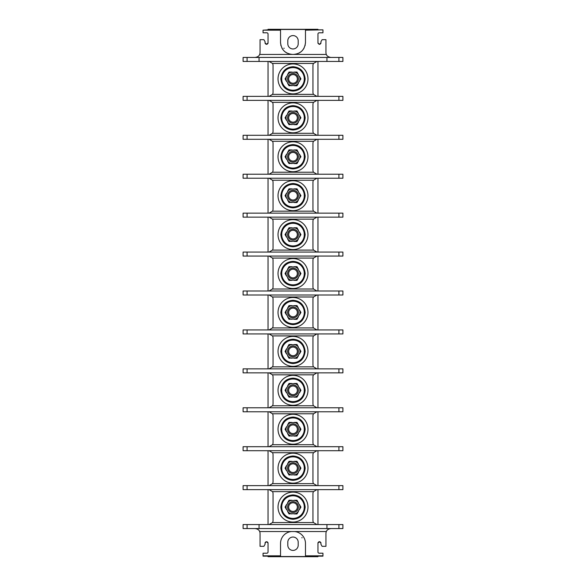 <?xml version="1.0" encoding="UTF-8"?>
<svg xmlns="http://www.w3.org/2000/svg" width="586" height="586" viewBox="0 0 586 586"><rect width="100%" height="100%" fill="white"/><g stroke="black" fill="none" stroke-linecap="round" stroke-linejoin="round"><path stroke-width="0.88" d="M278.028 273.537A14.972 14.972 0 0 0 293 288.51A14.972 14.972 0 0 0 307.972 273.537A14.972 14.972 0 0 0 293 258.565A14.972 14.972 0 0 0 278.028 273.537M269.435 256.089A3.992 3.992 0 0 0 269.047 256.067L272.505 258.067A3.992 3.992 0 0 1 273.039 260.059L273.039 287.008A3.992 3.992 0 0 1 272.505 289.008L269.047 291A3.992 3.992 0 0 0 269.435 290.986M316.565 290.986A3.992 3.992 0 0 0 316.953 291L313.495 289.008A3.992 3.992 0 0 1 312.961 287.008L312.961 260.059A3.992 3.992 0 0 1 313.495 258.067L316.953 256.067A3.992 3.992 0 0 0 316.565 256.089M270.19 256.236A3.992 3.992 0 0 0 269.816 256.148M269.816 290.927A3.992 3.992 0 0 0 270.19 290.839M268.044 256.067L268.044 291M338.913 291L342.905 291L342.905 295L243.095 295L243.095 291L338.913 291L338.913 295M315.81 290.839A3.992 3.992 0 0 0 316.184 290.927M316.184 256.148A3.992 3.992 0 0 0 315.81 256.236M247.087 256.067L243.095 256.067L243.095 252.075L342.905 252.075L342.905 256.067L247.087 256.067L247.087 252.075M269.435 217.164A3.992 3.992 0 0 0 269.047 217.142L272.505 219.142A3.992 3.992 0 0 1 273.039 221.134L273.039 248.083A3.992 3.992 0 0 1 272.505 250.083L269.047 252.075A3.992 3.992 0 0 0 269.435 252.061M269.816 252.002A3.992 3.992 0 0 0 270.19 251.914M270.19 217.311A3.992 3.992 0 0 0 269.816 217.223M268.044 217.142L268.044 252.075M267.048 541.728L266.051 542.109L267.048 541.728L268.044 542.731L268.044 552.012A1.201 1.201 0 0 1 266.85 553.206L263.055 553.206L263.055 556.158L268.044 556.158L268.044 556.7L317.956 556.7L317.956 556.158L322.945 556.158L322.945 553.206L319.15 553.206A1.201 1.201 0 0 1 317.956 552.012L317.956 542.731L318.952 541.728L319.949 541.728L320.945 542.731L320.945 544.321L322.102 546.32L325.941 546.32L325.941 533.546A4.988 4.988 0 0 1 326.351 531.546C326.863 529.949 328.387 528.946 330.929 528.55M263.055 30.172L268.044 29.842L268.044 29.3L317.956 29.3L317.956 29.842L322.945 29.842L305.474 30.172L305.474 29.476L280.526 29.476L280.526 30.172L263.055 30.172L263.055 32.794L266.85 32.794A1.201 1.201 0 0 1 268.044 33.988L268.044 43.269L267.048 44.272L266.051 44.272L265.055 43.269L265.055 41.679L263.898 39.68L260.059 39.68L260.059 52.454A4.988 4.988 0 0 1 259.649 54.454C259.137 56.051 257.613 57.054 255.071 57.45M268.044 61.442L268.044 96.375M268.044 100.367L268.044 135.3M268.044 139.292L268.044 174.225M268.044 178.217L268.044 213.15M268.044 295L268.044 329.933M268.044 333.925L268.044 368.858M268.044 372.85L268.044 407.783M268.044 411.775L268.044 446.708M268.044 450.7L268.044 485.633M268.044 489.625L268.044 524.558M268.044 42.273L268.044 43.269M263.055 555.828L280.526 555.828L280.526 543.471A11.976 11.976 0 0 1 291.359 531.546L294.641 531.546A11.976 11.976 0 0 1 305.474 543.471L305.474 555.828L322.945 555.828M255.071 528.55C257.613 528.946 259.137 529.949 259.649 531.546A4.988 4.988 0 0 1 260.059 533.546L260.059 546.32L263.898 546.32L265.055 544.321L265.055 542.731L266.051 541.728M305.474 555.828L305.474 556.524L280.526 556.524L280.526 555.828M301.783 537.736L302.186 537.736L301.783 537.736M287.807 542.226L287.807 545.222A5.193 5.193 0 0 0 293 550.415A5.193 5.193 0 0 0 298.193 545.222L298.193 542.226A5.193 5.193 0 0 0 293 537.04A5.193 5.193 0 0 0 287.807 542.226M317.956 489.625L317.956 524.558M317.956 450.7L317.956 485.633M317.956 411.775L317.956 446.708M317.956 372.85L317.956 407.783M317.956 333.925L317.956 368.858M317.956 295L317.956 329.933M317.956 256.067L317.956 291M317.956 217.142L317.956 252.075M317.956 178.217L317.956 213.15M317.956 139.292L317.956 174.225M317.956 100.367L317.956 135.3M317.956 61.442L317.956 96.375M317.956 42.895L318.952 43.891L317.956 43.269L317.956 33.988A1.201 1.201 0 0 1 319.15 32.794L322.945 32.794L322.945 30.172M317.956 543.727L317.956 542.731M320.945 543.105L319.949 542.109L318.952 542.109L317.956 543.105M247.087 524.558L247.087 528.55L243.095 528.55L243.095 524.558L342.905 524.558L342.905 528.55L326.937 528.55L326.937 524.558M247.087 528.55L326.937 528.55M269.435 489.647A3.992 3.992 0 0 0 269.047 489.625L272.505 491.625L313.495 491.625A3.992 3.992 0 0 0 312.961 493.617L312.961 520.566A3.992 3.992 0 0 0 313.495 522.566L316.953 524.558A3.992 3.992 0 0 1 316.565 524.543M269.435 524.543A3.992 3.992 0 0 1 269.047 524.558L272.505 522.566A3.992 3.992 0 0 0 273.039 520.566L273.039 493.617A3.992 3.992 0 0 0 272.505 491.625M269.816 524.485A3.992 3.992 0 0 0 270.19 524.397M270.19 489.793A3.992 3.992 0 0 0 269.816 489.706M247.087 489.625L243.095 489.625L243.095 485.633L342.905 485.633L342.905 489.625L247.087 489.625L247.087 485.633M269.435 450.722A3.992 3.992 0 0 0 269.047 450.7L272.505 452.7A3.992 3.992 0 0 1 273.039 454.692L273.039 481.641A3.992 3.992 0 0 1 272.505 483.64L269.047 485.633A3.992 3.992 0 0 0 269.435 485.618M269.816 485.56A3.992 3.992 0 0 0 270.19 485.464M270.19 450.868A3.992 3.992 0 0 0 269.816 450.773M247.087 450.7L243.095 450.7L243.095 446.708L342.905 446.708L342.905 450.7L247.087 450.7L247.087 446.708M269.435 411.797A3.992 3.992 0 0 0 269.047 411.775L272.505 413.775A3.992 3.992 0 0 1 273.039 415.767L273.039 442.716A3.992 3.992 0 0 1 272.505 444.715L269.047 446.708A3.992 3.992 0 0 0 269.435 446.686M269.816 446.635A3.992 3.992 0 0 0 270.19 446.539M270.19 411.943A3.992 3.992 0 0 0 269.816 411.848M247.087 411.775L243.095 411.775L243.095 407.783L342.905 407.783L342.905 411.775L247.087 411.775L247.087 407.783M269.435 372.864A3.992 3.992 0 0 0 269.047 372.85L272.505 374.842A3.992 3.992 0 0 1 273.039 376.842L273.039 403.791A3.992 3.992 0 0 1 272.505 405.783L269.047 407.783A3.992 3.992 0 0 0 269.435 407.761M269.816 407.71A3.992 3.992 0 0 0 270.19 407.614M270.19 373.018A3.992 3.992 0 0 0 269.816 372.923M247.087 372.85L243.095 372.85L243.095 368.858L342.905 368.858L342.905 372.85L247.087 372.85L247.087 368.858M269.435 333.939A3.992 3.992 0 0 0 269.047 333.925L272.505 335.917A3.992 3.992 0 0 1 273.039 337.917L273.039 364.866A3.992 3.992 0 0 1 272.505 366.858L269.047 368.858A3.992 3.992 0 0 0 269.435 368.836M269.816 368.777A3.992 3.992 0 0 0 270.19 368.689M270.19 334.086A3.992 3.992 0 0 0 269.816 333.998M247.087 333.925L243.095 333.925L243.095 329.933L342.905 329.933L342.905 333.925L247.087 333.925L247.087 329.933M269.435 295.014A3.992 3.992 0 0 0 269.047 295L272.505 296.992A3.992 3.992 0 0 1 273.039 298.992L273.039 325.941A3.992 3.992 0 0 1 272.505 327.933L269.047 329.933A3.992 3.992 0 0 0 269.435 329.911M269.816 329.852A3.992 3.992 0 0 0 270.19 329.764M270.19 295.161A3.992 3.992 0 0 0 269.816 295.073M316.565 329.911A3.992 3.992 0 0 0 316.953 329.933L313.495 327.933A3.992 3.992 0 0 1 312.961 325.941L312.961 298.992A3.992 3.992 0 0 1 313.495 296.992L316.953 295A3.992 3.992 0 0 0 316.565 295.014M316.184 295.073A3.992 3.992 0 0 0 315.81 295.161M315.81 329.764A3.992 3.992 0 0 0 316.184 329.852M278.028 312.463A14.972 14.972 0 0 0 293 327.435A14.972 14.972 0 0 0 307.972 312.463A14.972 14.972 0 0 0 293 297.49A14.972 14.972 0 0 0 278.028 312.463M287.645 316.938L289.03 319.333L287.645 316.938M286.715 314.711L286.715 314.711A6.673 6.673 0 0 0 287.916 316.784M286.451 310.067L285.067 312.463L286.481 310.082A6.937 6.937 0 0 0 286.481 314.843M287.916 308.141L287.916 308.141A6.673 6.673 0 0 0 286.715 310.221L286.481 310.082M287.682 308.009A6.937 6.937 0 0 1 291.799 305.628L289.03 305.592L291.799 305.899A6.673 6.673 0 0 1 294.201 305.899L294.201 305.628A6.937 6.937 0 0 1 298.318 308.009L296.97 305.592L298.318 308.009M298.084 308.141A6.673 6.673 0 0 1 299.285 310.221L299.519 310.082A6.937 6.937 0 0 1 299.519 314.843L299.285 314.711A6.673 6.673 0 0 1 298.084 316.784L298.318 316.916A6.937 6.937 0 0 1 294.201 319.297L296.97 319.333L294.201 319.026A6.673 6.673 0 0 1 291.799 319.026L289.03 319.333M286.451 314.865L285.067 312.463M287.645 307.987L289.03 305.592M299.549 314.865L300.933 312.463L299.519 314.843M298.355 316.938L296.97 319.333M291.799 319.297A6.937 6.937 0 0 1 287.682 316.916M298.399 312.463A5.399 5.399 0 0 0 293 307.064A5.399 5.399 0 0 0 287.601 312.463A5.399 5.399 0 0 0 293 317.861A5.399 5.399 0 0 0 298.399 312.463M296.97 305.592L294.201 305.628M299.549 310.067L300.933 312.463M288.656 312.463A4.344 4.344 0 0 1 293 308.119A4.344 4.344 0 0 1 297.344 312.463A4.344 4.344 0 0 1 293 316.806A4.344 4.344 0 0 1 288.656 312.463M316.565 368.836A3.992 3.992 0 0 0 316.953 368.858L313.495 366.858A3.992 3.992 0 0 1 312.961 364.866L312.961 337.917A3.992 3.992 0 0 1 313.495 335.917L316.953 333.925A3.992 3.992 0 0 0 316.565 333.939M316.184 333.998A3.992 3.992 0 0 0 315.81 334.086M315.81 368.689A3.992 3.992 0 0 0 316.184 368.777M278.028 351.388A14.972 14.972 0 0 0 293 366.36A14.972 14.972 0 0 0 307.972 351.388A14.972 14.972 0 0 0 293 336.415A14.972 14.972 0 0 0 278.028 351.388M287.645 355.863L289.03 358.258L287.645 355.863M286.715 353.636L286.715 353.636A6.673 6.673 0 0 0 287.916 355.709M286.451 348.992L285.067 351.388L286.481 349.007A6.937 6.937 0 0 0 286.481 353.768M287.916 347.073L287.916 347.073A6.673 6.673 0 0 0 286.715 349.146L286.481 349.007M287.682 346.934A6.937 6.937 0 0 1 291.799 344.553L289.03 344.517L291.799 344.824A6.673 6.673 0 0 1 294.201 344.824L294.201 344.553A6.937 6.937 0 0 1 298.318 346.934L296.97 344.517L298.318 346.934M298.084 347.073A6.673 6.673 0 0 1 299.285 349.146L299.519 349.007A6.937 6.937 0 0 1 299.519 353.768L299.285 353.636A6.673 6.673 0 0 1 298.084 355.709L298.318 355.841A6.937 6.937 0 0 1 294.201 358.222L296.97 358.258L294.201 357.951A6.673 6.673 0 0 1 291.799 357.951L289.03 358.258M286.451 353.79L285.067 351.388M287.645 346.919L289.03 344.517M299.549 353.79L300.933 351.388L299.519 353.768M298.355 355.863L296.97 358.258M291.799 358.222A6.937 6.937 0 0 1 287.682 355.841M298.399 351.388A5.399 5.399 0 0 0 293 345.989A5.399 5.399 0 0 0 287.601 351.388A5.399 5.399 0 0 0 293 356.786A5.399 5.399 0 0 0 298.399 351.388M296.97 344.517L294.201 344.553M299.549 348.992L300.933 351.388M288.656 351.388A4.344 4.344 0 0 1 293 347.051A4.344 4.344 0 0 1 297.344 351.388A4.344 4.344 0 0 1 293 355.731A4.344 4.344 0 0 1 288.656 351.388M316.565 407.761A3.992 3.992 0 0 0 316.953 407.783L313.495 405.783A3.992 3.992 0 0 1 312.961 403.791L312.961 376.842A3.992 3.992 0 0 1 313.495 374.842L316.953 372.85A3.992 3.992 0 0 0 316.565 372.864M316.184 372.923A3.992 3.992 0 0 0 315.81 373.018M315.81 407.614A3.992 3.992 0 0 0 316.184 407.71M278.028 390.313A14.972 14.972 0 0 0 293 405.285A14.972 14.972 0 0 0 307.972 390.313A14.972 14.972 0 0 0 293 375.34A14.972 14.972 0 0 0 278.028 390.313M287.645 394.788L289.03 397.191L287.645 394.788M286.715 392.561L286.715 392.561A6.673 6.673 0 0 0 287.916 394.634M286.451 387.917L285.067 390.313L286.481 387.939A6.937 6.937 0 0 0 286.481 392.693M287.916 385.998L287.916 385.998A6.673 6.673 0 0 0 286.715 388.071L286.481 387.939M287.682 385.859A6.937 6.937 0 0 1 291.799 383.486L289.03 383.442L291.799 383.749A6.673 6.673 0 0 1 294.201 383.749L294.201 383.486A6.937 6.937 0 0 1 298.318 385.859L296.97 383.442L298.318 385.859M298.084 385.998A6.673 6.673 0 0 1 299.285 388.071L299.519 387.939A6.937 6.937 0 0 1 299.519 392.693L299.285 392.561A6.673 6.673 0 0 1 298.084 394.634L298.318 394.766A6.937 6.937 0 0 1 294.201 397.147L296.97 397.191L294.201 396.876A6.673 6.673 0 0 1 291.799 396.876L289.03 397.191M286.451 392.715L285.067 390.313M287.645 385.844L289.03 383.442M299.549 392.715L300.933 390.313L299.519 392.693M298.355 394.788L296.97 397.191M291.799 397.147A6.937 6.937 0 0 1 287.682 394.766M298.399 390.313A5.399 5.399 0 0 0 293 384.914A5.399 5.399 0 0 0 287.601 390.313A5.399 5.399 0 0 0 293 395.718A5.399 5.399 0 0 0 298.399 390.313M296.97 383.442L294.201 383.486M299.549 387.917L300.933 390.313M288.656 390.313A4.344 4.344 0 0 1 293 385.976A4.344 4.344 0 0 1 297.344 390.313A4.344 4.344 0 0 1 293 394.656A4.344 4.344 0 0 1 288.656 390.313M316.565 446.686A3.992 3.992 0 0 0 316.953 446.708L313.495 444.715A3.992 3.992 0 0 1 312.961 442.716L312.961 415.767A3.992 3.992 0 0 1 313.495 413.775L316.953 411.775A3.992 3.992 0 0 0 316.565 411.797M316.184 411.848A3.992 3.992 0 0 0 315.81 411.943M315.81 446.539A3.992 3.992 0 0 0 316.184 446.635M278.028 429.245A14.972 14.972 0 0 0 293 444.21A14.972 14.972 0 0 0 307.972 429.245A14.972 14.972 0 0 0 293 414.273A14.972 14.972 0 0 0 278.028 429.245M287.645 433.713L289.03 436.116L287.645 433.713M286.715 431.486L286.715 431.486A6.673 6.673 0 0 0 287.916 433.559M286.451 426.842L285.067 429.245L286.481 426.864A6.937 6.937 0 0 0 286.481 431.618M287.916 424.923L287.916 424.923A6.673 6.673 0 0 0 286.715 426.996L286.481 426.864M287.682 424.791A6.937 6.937 0 0 1 291.799 422.411L289.03 422.367L291.799 422.674A6.673 6.673 0 0 1 294.201 422.674L294.201 422.411A6.937 6.937 0 0 1 298.318 424.791L296.97 422.367L298.318 424.791M298.084 424.923A6.673 6.673 0 0 1 299.285 426.996L299.519 426.864A6.937 6.937 0 0 1 299.519 431.618L299.285 431.486A6.673 6.673 0 0 1 298.084 433.559L298.318 433.699A6.937 6.937 0 0 1 294.201 436.072L296.97 436.116L294.201 435.808A6.673 6.673 0 0 1 291.799 435.808L289.03 436.116M286.451 431.64L285.067 429.245M287.645 424.769L289.03 422.367M299.549 431.64L300.933 429.245L299.519 431.618M298.355 433.713L296.97 436.116M291.799 436.072A6.937 6.937 0 0 1 287.682 433.699M298.399 429.245A5.399 5.399 0 0 0 293 423.839A5.399 5.399 0 0 0 287.601 429.245A5.399 5.399 0 0 0 293 434.644A5.399 5.399 0 0 0 298.399 429.245M296.97 422.367L294.201 422.411M299.549 426.842L300.933 429.245M288.656 429.245A4.344 4.344 0 0 1 293 424.901A4.344 4.344 0 0 1 297.344 429.245A4.344 4.344 0 0 1 293 433.581A4.344 4.344 0 0 1 288.656 429.245M316.565 485.618A3.992 3.992 0 0 0 316.953 485.633L313.495 483.64A3.992 3.992 0 0 1 312.961 481.641L312.961 454.692A3.992 3.992 0 0 1 313.495 452.7L316.953 450.7A3.992 3.992 0 0 0 316.565 450.722M316.184 450.773A3.992 3.992 0 0 0 315.81 450.868M315.81 485.464A3.992 3.992 0 0 0 316.184 485.56M278.028 468.17A14.972 14.972 0 0 0 293 483.142A14.972 14.972 0 0 0 307.972 468.17A14.972 14.972 0 0 0 293 453.198A14.972 14.972 0 0 0 278.028 468.17M287.645 472.638L289.03 475.041L287.645 472.638M286.715 470.412L286.715 470.412A6.673 6.673 0 0 0 287.916 472.484M286.451 465.767L285.067 468.17L286.481 465.789A6.937 6.937 0 0 0 286.481 470.543M287.916 463.848L287.916 463.848A6.673 6.673 0 0 0 286.715 465.921L286.481 465.789M287.682 463.716A6.937 6.937 0 0 1 291.799 461.336L289.03 461.299L291.799 461.607A6.673 6.673 0 0 1 294.201 461.607L294.201 461.336A6.937 6.937 0 0 1 298.318 463.716L296.97 461.299L298.318 463.716M298.084 463.848A6.673 6.673 0 0 1 299.285 465.921L299.519 465.789A6.937 6.937 0 0 1 299.519 470.543L299.285 470.412A6.673 6.673 0 0 1 298.084 472.484L298.318 472.624A6.937 6.937 0 0 1 294.201 474.997L296.97 475.041L294.201 474.733A6.673 6.673 0 0 1 291.799 474.733L289.03 475.041M286.451 470.565L285.067 468.17M287.645 463.694L289.03 461.299M299.549 470.565L300.933 468.17L299.519 470.543M298.355 472.638L296.97 475.041M291.799 474.997A6.937 6.937 0 0 1 287.682 472.624M298.399 468.17A5.399 5.399 0 0 0 293 462.772A5.399 5.399 0 0 0 287.601 468.17A5.399 5.399 0 0 0 293 473.569A5.399 5.399 0 0 0 298.399 468.17M296.97 461.299L294.201 461.336M299.549 465.767L300.933 468.17M288.656 468.17A4.344 4.344 0 0 1 293 463.826A4.344 4.344 0 0 1 297.344 468.17A4.344 4.344 0 0 1 293 472.506A4.344 4.344 0 0 1 288.656 468.17M315.81 524.397A3.992 3.992 0 0 0 316.184 524.485M313.495 491.625L316.953 489.625A3.992 3.992 0 0 0 316.565 489.647M316.184 489.706A3.992 3.992 0 0 0 315.81 489.793M278.028 507.095A14.972 14.972 0 0 0 293 522.067A14.972 14.972 0 0 0 307.972 507.095A14.972 14.972 0 0 0 293 492.123A14.972 14.972 0 0 0 278.028 507.095M287.645 511.571L289.03 513.966L287.645 511.571M286.715 509.337L286.715 509.337A6.673 6.673 0 0 0 287.916 511.417M286.451 504.693L285.067 507.095L286.481 504.714A6.937 6.937 0 0 0 286.481 509.476M287.916 502.773L287.916 502.773A6.673 6.673 0 0 0 286.715 504.846L286.481 504.714M287.682 502.642A6.937 6.937 0 0 1 291.799 500.261L289.03 500.224L291.799 500.532A6.673 6.673 0 0 1 294.201 500.532L294.201 500.261A6.937 6.937 0 0 1 298.318 502.642L296.97 500.224L298.318 502.642M298.084 502.773A6.673 6.673 0 0 1 299.285 504.846L299.519 504.714A6.937 6.937 0 0 1 299.519 509.476L299.285 509.337A6.673 6.673 0 0 1 298.084 511.417L298.318 511.549A6.937 6.937 0 0 1 294.201 513.929L296.97 513.966L294.201 513.658A6.673 6.673 0 0 1 291.799 513.658L289.03 513.966M286.451 509.49L285.067 507.095M287.645 502.62L289.03 500.224M299.549 509.49L300.933 507.095L299.519 509.476M298.355 511.571L296.97 513.966M291.799 513.929A6.937 6.937 0 0 1 287.682 511.549M298.399 507.095A5.399 5.399 0 0 0 293 501.697A5.399 5.399 0 0 0 287.601 507.095A5.399 5.399 0 0 0 293 512.494A5.399 5.399 0 0 0 298.399 507.095M296.97 500.224L294.201 500.261M299.549 504.693L300.933 507.095M288.656 507.095A4.344 4.344 0 0 1 293 502.751A4.344 4.344 0 0 1 297.344 507.095A4.344 4.344 0 0 1 293 511.439A4.344 4.344 0 0 1 288.656 507.095M259.063 528.55L259.063 524.558M268.044 543.105L267.048 542.109M266.051 542.109L265.055 543.105M316.565 252.061A3.992 3.992 0 0 0 316.953 252.075L313.495 250.083A3.992 3.992 0 0 1 312.961 248.083L312.961 221.134A3.992 3.992 0 0 1 313.495 219.142L316.953 217.142A3.992 3.992 0 0 0 316.565 217.164M316.184 217.223A3.992 3.992 0 0 0 315.81 217.311M315.81 251.914A3.992 3.992 0 0 0 316.184 252.002M247.087 217.142L243.095 217.142L243.095 213.15L342.905 213.15L342.905 217.142L247.087 217.142L247.087 213.15M269.435 178.239A3.992 3.992 0 0 0 269.047 178.217L272.505 180.217A3.992 3.992 0 0 1 273.039 182.209L273.039 209.158A3.992 3.992 0 0 1 272.505 211.158L269.047 213.15A3.992 3.992 0 0 0 269.435 213.136M269.816 213.077A3.992 3.992 0 0 0 270.19 212.982M270.19 178.386A3.992 3.992 0 0 0 269.816 178.291M247.087 178.217L243.095 178.217L243.095 174.225L342.905 174.225L342.905 178.217L247.087 178.217L247.087 174.225M269.435 139.314A3.992 3.992 0 0 0 269.047 139.292L272.505 141.285A3.992 3.992 0 0 1 273.039 143.284L273.039 170.233A3.992 3.992 0 0 1 272.505 172.225L269.047 174.225A3.992 3.992 0 0 0 269.435 174.203M269.816 174.152A3.992 3.992 0 0 0 270.19 174.057M270.19 139.461A3.992 3.992 0 0 0 269.816 139.365M247.087 139.292L243.095 139.292L243.095 135.3L342.905 135.3L342.905 139.292L247.087 139.292L247.087 135.3M269.435 100.382A3.992 3.992 0 0 0 269.047 100.367L272.505 102.36A3.992 3.992 0 0 1 273.039 104.359L273.039 131.308A3.992 3.992 0 0 1 272.505 133.3L269.047 135.3A3.992 3.992 0 0 0 269.435 135.278M269.816 135.227A3.992 3.992 0 0 0 270.19 135.132M270.19 100.536A3.992 3.992 0 0 0 269.816 100.44M247.087 100.367L243.095 100.367L243.095 96.375L342.905 96.375L342.905 100.367L247.087 100.367L247.087 96.375M269.435 61.457A3.992 3.992 0 0 0 269.047 61.442L272.505 63.434A3.992 3.992 0 0 1 273.039 65.434L273.039 92.383A3.992 3.992 0 0 1 272.505 94.375L269.047 96.375A3.992 3.992 0 0 0 269.435 96.353M269.816 96.294A3.992 3.992 0 0 0 270.19 96.207M270.19 61.603A3.992 3.992 0 0 0 269.816 61.515M247.087 57.45L247.087 61.442L243.095 61.442L243.095 57.45L342.905 57.45L342.905 61.442L326.937 61.442L326.937 57.45M247.087 61.442L326.937 61.442M265.055 42.895L266.051 43.891L267.048 43.891L268.044 42.895M280.526 30.172L280.526 42.448C281.273 49.751 285.257 53.744 292.495 54.425A11.976 11.976 0 0 1 291.703 54.403M305.474 30.172L305.474 42.448A11.976 11.976 0 0 1 305.445 43.269M305.225 44.895A11.976 11.976 0 0 1 305.028 45.693M304.127 47.979A11.976 11.976 0 0 1 303.724 48.689M303.27 49.371A11.976 11.976 0 0 1 302.772 50.03M302.237 50.645A11.976 11.976 0 0 1 301.651 51.224M301.036 51.758A11.976 11.976 0 0 1 300.376 52.257M299.695 52.703A11.976 11.976 0 0 1 298.977 53.099M296.684 53.993A11.976 11.976 0 0 1 295.893 54.183M295.805 54.205A11.976 11.976 0 0 1 295.095 54.322M294.297 54.403A11.976 11.976 0 0 1 293.498 54.425L292.502 54.425L293.498 54.425C300.743 53.744 304.727 49.751 305.474 42.448M290.905 54.322A11.976 11.976 0 0 1 290.195 54.205M290.107 54.183A11.976 11.976 0 0 1 289.316 53.993M287.023 53.099A11.976 11.976 0 0 1 286.305 52.703M285.624 52.257A11.976 11.976 0 0 1 284.964 51.758M284.349 51.224A11.976 11.976 0 0 1 283.763 50.645M283.228 50.03A11.976 11.976 0 0 1 282.73 49.371M282.276 48.689A11.976 11.976 0 0 1 281.873 47.979M280.972 45.693A11.976 11.976 0 0 1 280.775 44.895M280.555 43.269A11.976 11.976 0 0 1 280.526 42.448M284.217 48.264L283.814 48.264L284.217 48.264M298.193 43.774L298.193 40.778A5.193 5.193 0 0 0 293 35.585A5.193 5.193 0 0 0 287.807 40.778L287.807 43.774A5.193 5.193 0 0 0 293 48.96A5.193 5.193 0 0 0 298.193 43.774M318.952 44.272L319.949 44.272L318.952 43.891M330.929 57.45C328.387 57.054 326.863 56.051 326.351 54.454A4.988 4.988 0 0 1 325.941 52.454L325.941 39.68L322.102 39.68L320.945 41.679L320.945 43.269L319.949 44.272M319.949 43.891L320.945 42.895M259.063 61.442L259.063 57.45M316.565 96.353A3.992 3.992 0 0 0 316.953 96.375L313.495 94.375A3.992 3.992 0 0 1 312.961 92.383L312.961 65.434A3.992 3.992 0 0 1 313.495 63.434L316.953 61.442A3.992 3.992 0 0 0 316.565 61.457M316.184 61.515A3.992 3.992 0 0 0 315.81 61.603M315.81 96.207A3.992 3.992 0 0 0 316.184 96.294M278.028 78.905A14.972 14.972 0 0 0 293 93.877A14.972 14.972 0 0 0 307.972 78.905A14.972 14.972 0 0 0 293 63.933A14.972 14.972 0 0 0 278.028 78.905M287.645 83.38L289.03 85.776L287.645 83.38M286.715 81.154L286.715 81.154A6.673 6.673 0 0 0 287.916 83.227M286.451 76.51L285.067 78.905L286.451 76.51M287.916 74.583L287.916 74.583A6.673 6.673 0 0 0 286.715 76.663M287.682 74.451A6.937 6.937 0 0 1 291.799 72.071L289.03 72.034L291.799 72.342A6.673 6.673 0 0 1 294.201 72.342L294.201 72.071A6.937 6.937 0 0 1 298.318 74.451L296.97 72.034L298.318 74.451M299.285 81.154L300.933 78.905L299.285 81.154A6.673 6.673 0 0 1 298.084 83.227L298.318 83.359A6.937 6.937 0 0 1 294.201 85.739L296.97 85.776L294.201 85.468A6.673 6.673 0 0 1 291.799 85.468L289.03 85.776M286.451 81.308L285.067 78.905M287.645 74.429L289.03 72.034M299.285 76.663L299.285 76.663A6.673 6.673 0 0 0 298.084 74.583M298.355 83.38L296.97 85.776M291.799 85.739A6.937 6.937 0 0 1 287.682 83.359M286.481 76.524A6.937 6.937 0 0 0 286.481 81.286M299.519 81.286A6.937 6.937 0 0 0 299.519 76.524M298.399 78.905A5.399 5.399 0 0 0 293 73.506A5.399 5.399 0 0 0 287.601 78.905A5.399 5.399 0 0 0 293 84.303A5.399 5.399 0 0 0 298.399 78.905M296.97 72.034L294.201 72.071M299.549 76.51L300.933 78.905M288.656 78.905A4.344 4.344 0 0 1 293 74.561A4.344 4.344 0 0 1 297.344 78.905A4.344 4.344 0 0 1 293 83.249A4.344 4.344 0 0 1 288.656 78.905M316.565 135.278A3.992 3.992 0 0 0 316.953 135.3L313.495 133.3A3.992 3.992 0 0 1 312.961 131.308L312.961 104.359A3.992 3.992 0 0 1 313.495 102.36L316.953 100.367A3.992 3.992 0 0 0 316.565 100.382M316.184 100.44A3.992 3.992 0 0 0 315.81 100.536M315.81 135.132A3.992 3.992 0 0 0 316.184 135.227M278.028 117.83A14.972 14.972 0 0 0 293 132.802A14.972 14.972 0 0 0 307.972 117.83A14.972 14.972 0 0 0 293 102.858A14.972 14.972 0 0 0 278.028 117.83M287.645 122.306L289.03 124.701L287.645 122.306M286.715 120.079L286.715 120.079A6.673 6.673 0 0 0 287.916 122.152M286.451 115.435L285.067 117.83L286.451 115.435M287.916 113.516L287.916 113.516A6.673 6.673 0 0 0 286.715 115.589M287.682 113.376A6.937 6.937 0 0 1 291.799 111.003L289.03 110.959L291.799 111.267A6.673 6.673 0 0 1 294.201 111.267L294.201 111.003A6.937 6.937 0 0 1 298.318 113.376L296.97 110.959L298.318 113.376M299.285 120.079L300.933 117.83L299.285 120.079A6.673 6.673 0 0 1 298.084 122.152L298.318 122.284A6.937 6.937 0 0 1 294.201 124.664L296.97 124.701L294.201 124.393A6.673 6.673 0 0 1 291.799 124.393L289.03 124.701M286.451 120.233L285.067 117.83M287.645 113.362L289.03 110.959M299.285 115.589L299.285 115.589A6.673 6.673 0 0 0 298.084 113.516M298.355 122.306L296.97 124.701M291.799 124.664A6.937 6.937 0 0 1 287.682 122.284M286.481 115.457A6.937 6.937 0 0 0 286.481 120.211M299.519 120.211A6.937 6.937 0 0 0 299.519 115.457M298.399 117.83A5.399 5.399 0 0 0 293 112.431A5.399 5.399 0 0 0 287.601 117.83A5.399 5.399 0 0 0 293 123.228A5.399 5.399 0 0 0 298.399 117.83M296.97 110.959L294.201 111.003M299.549 115.435L300.933 117.83M288.656 117.83A4.344 4.344 0 0 1 293 113.494A4.344 4.344 0 0 1 297.344 117.83A4.344 4.344 0 0 1 293 122.174A4.344 4.344 0 0 1 288.656 117.83M316.565 174.203A3.992 3.992 0 0 0 316.953 174.225L313.495 172.225A3.992 3.992 0 0 1 312.961 170.233L312.961 143.284A3.992 3.992 0 0 1 313.495 141.285L316.953 139.292A3.992 3.992 0 0 0 316.565 139.314M316.184 139.365A3.992 3.992 0 0 0 315.81 139.461M315.81 174.057A3.992 3.992 0 0 0 316.184 174.152M278.028 156.755A14.972 14.972 0 0 0 293 171.727A14.972 14.972 0 0 0 307.972 156.755A14.972 14.972 0 0 0 293 141.79A14.972 14.972 0 0 0 278.028 156.755M287.645 161.231L289.03 163.633L287.645 161.231M286.715 159.004L286.715 159.004A6.673 6.673 0 0 0 287.916 161.077M286.451 154.36L285.067 156.755L286.451 154.36M287.916 152.441L287.916 152.441A6.673 6.673 0 0 0 286.715 154.514M287.682 152.301A6.937 6.937 0 0 1 291.799 149.928L289.03 149.884L291.799 150.192A6.673 6.673 0 0 1 294.201 150.192L294.201 149.928A6.937 6.937 0 0 1 298.318 152.301L296.97 149.884L298.318 152.301M299.285 159.004L300.933 156.755L299.285 159.004A6.673 6.673 0 0 1 298.084 161.077L298.318 161.209A6.937 6.937 0 0 1 294.201 163.589L296.97 163.633L294.201 163.326A6.673 6.673 0 0 1 291.799 163.326L289.03 163.633M286.451 159.158L285.067 156.755M287.645 152.287L289.03 149.884M299.285 154.514L299.285 154.514A6.673 6.673 0 0 0 298.084 152.441M298.355 161.231L296.97 163.633M291.799 163.589A6.937 6.937 0 0 1 287.682 161.209M286.481 154.382A6.937 6.937 0 0 0 286.481 159.136M299.519 159.136A6.937 6.937 0 0 0 299.519 154.382M298.399 156.755A5.399 5.399 0 0 0 293 151.356A5.399 5.399 0 0 0 287.601 156.755A5.399 5.399 0 0 0 293 162.161A5.399 5.399 0 0 0 298.399 156.755M296.97 149.884L294.201 149.928M299.549 154.36L300.933 156.755M288.656 156.755A4.344 4.344 0 0 1 293 152.419A4.344 4.344 0 0 1 297.344 156.755A4.344 4.344 0 0 1 293 161.099A4.344 4.344 0 0 1 288.656 156.755M316.565 213.136A3.992 3.992 0 0 0 316.953 213.15L313.495 211.158A3.992 3.992 0 0 1 312.961 209.158L312.961 182.209A3.992 3.992 0 0 1 313.495 180.217L316.953 178.217A3.992 3.992 0 0 0 316.565 178.239M316.184 178.291A3.992 3.992 0 0 0 315.81 178.386M315.81 212.982A3.992 3.992 0 0 0 316.184 213.077M278.028 195.687A14.972 14.972 0 0 0 293 210.66A14.972 14.972 0 0 0 307.972 195.687A14.972 14.972 0 0 0 293 180.715A14.972 14.972 0 0 0 278.028 195.687M287.645 200.156L289.03 202.558L287.645 200.156M286.715 197.929L286.715 197.929A6.673 6.673 0 0 0 287.916 200.002M286.451 193.285L285.067 195.687L286.451 193.285M287.916 191.366L287.916 191.366A6.673 6.673 0 0 0 286.715 193.439M287.682 191.234A6.937 6.937 0 0 1 291.799 188.853L289.03 188.809L291.799 189.124A6.673 6.673 0 0 1 294.201 189.124L294.201 188.853A6.937 6.937 0 0 1 298.318 191.234L296.97 188.809L298.318 191.234M299.285 197.929L300.933 195.687L299.285 197.929A6.673 6.673 0 0 1 298.084 200.002L298.318 200.141A6.937 6.937 0 0 1 294.201 202.514L296.97 202.558L294.201 202.251A6.673 6.673 0 0 1 291.799 202.251L289.03 202.558M286.451 198.083L285.067 195.687M287.645 191.212L289.03 188.809M299.285 193.439L299.285 193.439A6.673 6.673 0 0 0 298.084 191.366M298.355 200.156L296.97 202.558M291.799 202.514A6.937 6.937 0 0 1 287.682 200.141M286.481 193.307A6.937 6.937 0 0 0 286.481 198.061M299.519 198.061A6.937 6.937 0 0 0 299.519 193.307M298.399 195.687A5.399 5.399 0 0 0 293 190.282A5.399 5.399 0 0 0 287.601 195.687A5.399 5.399 0 0 0 293 201.086A5.399 5.399 0 0 0 298.399 195.687M296.97 188.809L294.201 188.853M299.549 193.285L300.933 195.687M288.656 195.687A4.344 4.344 0 0 1 293 191.344A4.344 4.344 0 0 1 297.344 195.687A4.344 4.344 0 0 1 293 200.024A4.344 4.344 0 0 1 288.656 195.687M278.028 234.612A14.972 14.972 0 0 0 293 249.585A14.972 14.972 0 0 0 307.972 234.612A14.972 14.972 0 0 0 293 219.64A14.972 14.972 0 0 0 278.028 234.612M287.645 239.081L289.03 241.483L287.645 239.081M286.715 236.854L286.715 236.854A6.673 6.673 0 0 0 287.916 238.927M286.451 232.21L285.067 234.612L286.481 232.232A6.937 6.937 0 0 0 286.481 236.993M287.916 230.291L287.916 230.291A6.673 6.673 0 0 0 286.715 232.364L286.481 232.232M287.682 230.159A6.937 6.937 0 0 1 291.799 227.778L289.03 227.742L291.799 228.049A6.673 6.673 0 0 1 294.201 228.049L294.201 227.778A6.937 6.937 0 0 1 298.318 230.159L296.97 227.742L298.318 230.159M298.084 230.291A6.673 6.673 0 0 1 299.285 232.364L299.519 232.232A6.937 6.937 0 0 1 299.519 236.993L299.285 236.854A6.673 6.673 0 0 1 298.084 238.927L298.318 239.066A6.937 6.937 0 0 1 294.201 241.447L296.97 241.483L294.201 241.176A6.673 6.673 0 0 1 291.799 241.176L289.03 241.483M286.451 237.008L285.067 234.612M287.645 230.137L289.03 227.742M299.549 237.008L300.933 234.612L299.519 236.993M298.355 239.081L296.97 241.483M291.799 241.447A6.937 6.937 0 0 1 287.682 239.066M298.399 234.612A5.399 5.399 0 0 0 293 229.214A5.399 5.399 0 0 0 287.601 234.612A5.399 5.399 0 0 0 293 240.011A5.399 5.399 0 0 0 298.399 234.612M296.97 227.742L294.201 227.778M299.549 232.21L300.933 234.612M288.656 234.612A4.344 4.344 0 0 1 293 230.269A4.344 4.344 0 0 1 297.344 234.612A4.344 4.344 0 0 1 293 238.949A4.344 4.344 0 0 1 288.656 234.612M299.549 275.933L300.933 273.537L299.285 275.779A6.673 6.673 0 0 1 298.084 277.859L298.318 277.991A6.937 6.937 0 0 1 294.201 280.372L296.97 280.408L294.201 280.101A6.673 6.673 0 0 1 291.799 280.101L291.799 280.372A6.937 6.937 0 0 1 287.682 277.991L289.03 280.408L287.682 277.991M298.355 269.062L296.97 266.667L298.355 269.062M299.285 271.289L299.285 271.289A6.673 6.673 0 0 0 298.084 269.216M298.355 278.013L296.97 280.408M286.715 275.779L286.715 275.779A6.673 6.673 0 0 0 287.916 277.859M286.451 271.135L285.067 273.537L286.481 271.157A6.937 6.937 0 0 0 286.481 275.918M287.916 269.216L287.916 269.216A6.673 6.673 0 0 0 286.715 271.289L286.481 271.157M287.682 269.084A6.937 6.937 0 0 1 291.799 266.703L289.03 266.667L291.799 266.974A6.673 6.673 0 0 1 294.201 266.974L294.201 266.703A6.937 6.937 0 0 1 298.318 269.084M291.799 280.372L289.03 280.408M286.451 275.933L285.067 273.537M287.645 269.062L289.03 266.667M296.97 266.667L294.201 266.703M299.549 271.135L300.933 273.537M299.519 275.918A6.937 6.937 0 0 0 299.519 271.157M298.399 273.537A5.399 5.399 0 0 0 293 268.139A5.399 5.399 0 0 0 287.601 273.537A5.399 5.399 0 0 0 293 278.936A5.399 5.399 0 0 0 298.399 273.537M288.656 273.537A4.344 4.344 0 0 1 293 269.194A4.344 4.344 0 0 1 297.344 273.537A4.344 4.344 0 0 1 293 277.881A4.344 4.344 0 0 1 288.656 273.537M305.174 507.095C304.215 499.484 300.157 495.419 293 494.914C285.843 495.419 281.785 499.484 280.826 507.095C281.785 514.706 285.843 518.764 293 519.269C300.157 518.764 304.215 514.706 305.174 507.095M305.174 468.17C304.215 460.552 300.157 456.494 293 455.989C285.843 456.494 281.785 460.552 280.826 468.17C281.785 475.781 285.843 479.839 293 480.344C300.157 479.839 304.215 475.781 305.174 468.17M305.174 429.245C304.215 421.627 300.157 417.569 293 417.064C285.843 417.569 281.785 421.627 280.826 429.245C281.785 436.856 285.843 440.914 293 441.419C300.157 440.914 304.215 436.856 305.174 429.245M305.174 390.313C304.215 382.702 300.157 378.644 293 378.138C285.843 378.644 281.785 382.702 280.826 390.313C281.785 397.931 285.843 401.989 293 402.494C300.157 401.989 304.215 397.931 305.174 390.313M305.174 351.388C304.215 343.777 300.157 339.719 293 339.213C285.843 339.719 281.785 343.777 280.826 351.388C281.785 359.006 285.843 363.064 293 363.569C300.157 363.064 304.215 359.006 305.174 351.388M305.174 312.463C304.215 304.852 300.157 300.794 293 300.288C285.843 300.794 281.785 304.852 280.826 312.463C281.785 320.073 285.843 324.139 293 324.637C300.157 324.139 304.215 320.073 305.174 312.463M305.174 273.537C304.215 265.927 300.157 261.861 293 261.363C285.843 261.861 281.785 265.927 280.826 273.537C281.785 281.148 285.843 285.206 293 285.712C300.157 285.206 304.215 281.148 305.174 273.537M305.174 234.612C304.215 226.994 300.157 222.936 293 222.431C285.843 222.936 281.785 226.994 280.826 234.612C281.785 242.223 285.843 246.281 293 246.787C300.157 246.281 304.215 242.223 305.174 234.612M305.174 195.687C304.215 188.069 300.157 184.011 293 183.506C285.843 184.011 281.785 188.069 280.826 195.687C281.785 203.298 285.843 207.356 293 207.862C300.157 207.356 304.215 203.298 305.174 195.687M305.174 156.755C304.215 149.144 300.157 145.086 293 144.581C285.843 145.086 281.785 149.144 280.826 156.755C281.785 164.373 285.843 168.431 293 168.936C300.157 168.431 304.215 164.373 305.174 156.755M305.174 117.83C304.215 110.219 300.157 106.161 293 105.656C285.843 106.161 281.785 110.219 280.826 117.83C281.785 125.448 285.843 129.506 293 130.011C300.157 129.506 304.215 125.448 305.174 117.83M305.174 78.905C304.215 71.294 300.157 67.236 293 66.731C285.843 67.236 281.785 71.294 280.826 78.905C281.785 86.516 285.843 90.581 293 91.086C300.157 90.581 304.215 86.516 305.174 78.905M293 262.228A11.31 11.31 0 0 0 281.69 273.537A11.31 11.31 0 0 0 293 284.847A11.31 11.31 0 0 0 304.31 273.537A11.31 11.31 0 0 0 293 262.228M313.495 258.067L272.505 258.067M272.505 289.008L313.495 289.008M259.649 531.546L291.359 531.546M294.641 531.546L326.351 531.546M318.952 541.728L318.952 542.109M319.949 542.109L319.949 541.728M313.495 522.566L272.505 522.566M247.087 295L247.087 291M272.505 327.933L313.495 327.933M313.495 296.992L272.505 296.992M293 301.153A11.31 11.31 0 0 1 304.31 312.463A11.31 11.31 0 0 1 293 323.772A11.31 11.31 0 0 1 281.69 312.463A11.31 11.31 0 0 1 293 301.153M338.913 329.933L338.913 333.925M272.505 366.858L313.495 366.858M313.495 335.917L272.505 335.917M293 340.078A11.31 11.31 0 0 1 304.31 351.388A11.31 11.31 0 0 1 293 362.697A11.31 11.31 0 0 1 281.69 351.388A11.31 11.31 0 0 1 293 340.078M338.913 368.858L338.913 372.85M272.505 405.783L313.495 405.783M313.495 374.842L272.505 374.842M293 379.01A11.31 11.31 0 0 1 304.31 390.313A11.31 11.31 0 0 1 293 401.622A11.31 11.31 0 0 1 281.69 390.313A11.31 11.31 0 0 1 293 379.01M338.913 407.783L338.913 411.775M272.505 444.715L313.495 444.715M313.495 413.775L272.505 413.775M293 417.935A11.31 11.31 0 0 1 304.31 429.245A11.31 11.31 0 0 1 293 440.547A11.31 11.31 0 0 1 281.69 429.245A11.31 11.31 0 0 1 293 417.935M338.913 446.708L338.913 450.7M272.505 483.64L313.495 483.64M313.495 452.7L272.505 452.7M293 456.86A11.31 11.31 0 0 1 304.31 468.17A11.31 11.31 0 0 1 293 479.48A11.31 11.31 0 0 1 281.69 468.17A11.31 11.31 0 0 1 293 456.86M338.913 485.633L338.913 489.625M293 495.785A11.31 11.31 0 0 1 304.31 507.095A11.31 11.31 0 0 1 293 518.405A11.31 11.31 0 0 1 281.69 507.095A11.31 11.31 0 0 1 293 495.785M338.913 524.558L338.913 528.55M338.913 252.075L338.913 256.067M272.505 250.083L313.495 250.083M313.495 219.142L272.505 219.142M267.048 44.272L267.048 43.891M292.495 54.425L259.649 54.454M326.351 54.454L293.505 54.425M338.913 57.45L338.913 61.442M266.051 43.891L266.051 44.272M272.505 94.375L313.495 94.375M313.495 63.434L272.505 63.434M293 67.595A11.31 11.31 0 0 1 304.31 78.905A11.31 11.31 0 0 1 293 90.215A11.31 11.31 0 0 1 281.69 78.905A11.31 11.31 0 0 1 293 67.595M338.913 96.375L338.913 100.367M272.505 133.3L313.495 133.3M313.495 102.36L272.505 102.36M293 106.52A11.31 11.31 0 0 1 304.31 117.83A11.31 11.31 0 0 1 293 129.14A11.31 11.31 0 0 1 281.69 117.83A11.31 11.31 0 0 1 293 106.52M338.913 135.3L338.913 139.292M272.505 172.225L313.495 172.225M313.495 141.285L272.505 141.285M293 145.453A11.31 11.31 0 0 1 304.31 156.755A11.31 11.31 0 0 1 293 168.065A11.31 11.31 0 0 1 281.69 156.755A11.31 11.31 0 0 1 293 145.453M338.913 174.225L338.913 178.217M272.505 211.158L313.495 211.158M313.495 180.217L272.505 180.217M293 184.378A11.31 11.31 0 0 1 304.31 195.687A11.31 11.31 0 0 1 293 206.99A11.31 11.31 0 0 1 281.69 195.687A11.31 11.31 0 0 1 293 184.378M338.913 213.15L338.913 217.142M293 223.303A11.31 11.31 0 0 1 304.31 234.612A11.31 11.31 0 0 1 293 245.922A11.31 11.31 0 0 1 281.69 234.612A11.31 11.31 0 0 1 293 223.303M293 494.914L293 495.434C308.038 494.716 308.038 519.474 293 518.749L293 519.269M293 455.989L293 456.509C308.038 455.791 308.038 480.549 293 479.824L293 480.344M293 417.064L293 417.584C308.038 416.866 308.038 441.624 293 440.899L293 441.419M293 378.138L293 378.659C308.038 377.933 308.038 402.692 293 401.974L293 402.494M293 339.213L293 339.734C308.038 339.008 308.038 363.767 293 363.049L293 363.569M293 300.288L293 300.808C308.038 300.083 308.038 324.842 293 324.124L293 324.637M293 261.363L293 261.876C277.962 261.158 277.962 285.917 293 285.192L293 285.712M293 222.431L293 222.951C308.038 222.233 308.038 246.992 293 246.267L293 246.787M293 183.506L293 184.026C308.038 183.308 308.038 208.067 293 207.341L293 207.862M293 144.581L293 145.101C308.038 144.376 308.038 169.134 293 168.416L293 168.936M293 105.656L293 106.176C308.038 105.451 308.038 130.209 293 129.491L293 130.011M293 66.731L293 67.251C308.038 66.526 308.038 91.284 293 90.566L293 91.086M293 285.192C308.038 285.917 308.038 261.158 293 261.876M293 324.124C277.962 324.842 277.962 300.083 293 300.808M293 363.049C277.962 363.767 277.962 339.008 293 339.734M293 401.974C277.962 402.692 277.962 377.933 293 378.659M293 440.899C277.962 441.624 277.962 416.866 293 417.584M293 479.824C277.962 480.549 277.962 455.791 293 456.509M293 518.749C277.962 519.474 277.962 494.716 293 495.434M293 90.566C277.962 91.284 277.962 66.526 293 67.251M293 129.491C277.962 130.209 277.962 105.451 293 106.176M293 168.416C277.962 169.134 277.962 144.376 293 145.101M293 207.341C277.962 208.067 277.962 183.308 293 184.026M293 246.267C277.962 246.992 277.962 222.233 293 222.951"/></g></svg>
